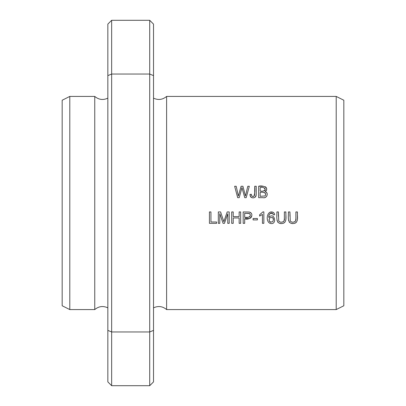 <?xml version="1.0" encoding="UTF-8"?>
<svg xmlns="http://www.w3.org/2000/svg" width="406" height="406" viewBox="0 0 406 406"><rect width="100%" height="100%" fill="white"/><g stroke="black" fill="none" stroke-linecap="round" stroke-linejoin="round"><path stroke-width="0.61" d="M336.209 203L336.209 96.425L166.612 96.425L166.612 309.575L336.209 309.575L336.209 203M253.09 219.92L257.399 219.92L257.399 218.509L253.09 218.509L253.09 219.92M218.321 223.346L219.778 223.346L219.778 213.622L223.082 223.346L224.442 223.346L227.761 213.789L227.761 223.346L229.217 223.346L229.217 211.927L227.187 211.927L223.843 221.701L220.595 211.927L218.321 211.927L218.321 223.346M284.367 211.927L284.367 218.519C285.311 221.859 280.379 223.63 278.739 220.834L278.409 211.927L276.897 211.927C277.019 216.2 275.329 224.452 282.241 223.498C287.676 222.564 285.504 215.825 285.88 211.927L284.367 211.927M250.015 195.342L249.964 194.433L250.73 197.001C253.395 198.59 255.212 197.961 256.181 195.124L256.242 186.252L254.729 186.252C255.075 189.754 254.831 193.089 254.004 196.255C252.268 196.793 251.38 196.123 251.329 194.246L249.964 194.433L251.329 194.246L251.593 195.677M209.435 223.346L216.571 223.346L216.571 222.001L210.947 222.001L210.947 211.927L209.435 211.927L209.435 223.346M274.598 214.16L273.674 212.637C267.397 208.973 264.996 220.641 269.701 223.198C277.74 226.193 274.791 211.044 268.767 217.459C268.676 214.084 270.015 212.81 272.786 213.632L273.314 214.835L274.71 214.723L273.314 214.835L272.786 213.632M258.652 197.671L263.007 197.671C266.772 198.701 269.183 192.723 265.123 191.596C269.97 187.511 262.21 185.05 258.652 186.252L258.652 197.671M295.888 211.927L295.888 218.519C296.832 221.859 291.904 223.63 290.26 220.834L289.93 211.927L288.417 211.927C288.544 216.2 286.849 224.452 293.761 223.498C299.197 222.564 297.025 215.825 297.4 211.927L295.888 211.927M231.704 223.346L233.217 223.346L233.217 217.966L239.149 217.966L239.149 223.346L240.662 223.346L240.662 211.927L239.149 211.927L239.149 216.616L233.217 216.616L233.217 211.927L231.704 211.927L231.704 223.346M263.844 223.346L263.844 211.881L262.941 211.881L259.637 214.744L259.637 216.099L262.443 214.414L262.443 223.346L263.844 223.346M237.672 197.671L239.215 197.671L241.971 187.633L244.737 197.671L246.193 197.671L249.325 186.252L247.807 186.252L245.447 196.073L242.925 186.252L241.098 186.252L238.413 196.073L236.19 186.252L234.643 186.252L237.672 197.671M243.179 223.346L244.691 223.346L244.691 218.702C249.36 220.981 255.435 214.292 249.223 212.033L243.179 211.927L243.179 223.346M153.519 75.617L153.519 24.106L149.712 20.3L149.712 74.034L153.519 75.617L153.519 381.894L149.712 385.7L111.65 385.7L111.65 331.966L149.712 331.966L149.712 385.7M107.844 338.122L107.844 320.994M107.844 75.617L111.65 74.034L111.65 20.3L107.844 24.106L107.844 381.894L111.65 385.7M107.844 330.382L111.65 331.966L111.65 74.034L149.712 74.034L149.712 331.966L153.519 330.382M336.209 309.575L343.831 305.764L343.831 100.236L336.209 96.425M107.844 307.849C103.114 305.657 98.749 306.236 94.75 309.575L94.75 96.425C98.749 99.764 103.114 100.343 107.844 98.15M94.75 309.575L69.791 309.575L69.791 96.425L94.75 96.425M69.791 309.575L62.169 305.764L62.169 100.236L69.791 96.425M297.4 211.927L297.405 218.925M297.324 219.9L297.156 220.793M296.476 222.158L295.512 222.96M295.279 223.082L294.589 223.341M293.086 223.544L291.401 223.386M289.488 222.366L289.148 221.945M288.641 220.722L288.524 220.113M289.93 211.927L289.92 216.302M290.3 220.925L290.529 221.265M290.752 221.503L291.736 222.036M292.833 222.183L294.142 222.016M294.7 221.788L294.954 221.625M295.248 221.341L295.573 220.757M295.68 220.428L295.888 218.519M259.637 214.744L262.941 211.881M236.19 186.252L238.413 196.073M239.723 191.135L241.098 186.252M242.925 186.252L245.447 196.073M260.16 191.053L260.16 187.597C262.783 186.897 264.468 187.572 265.219 189.607C264.088 191.094 262.398 191.571 260.16 191.053M260.16 196.326L260.16 192.398C262.469 191.698 267.661 192.82 264.905 195.956L260.16 196.326L264.905 195.956L265.585 195.098L265.636 193.789M258.652 186.252L263.195 186.258M265.25 186.704L265.671 186.983M266.047 187.359L266.346 187.795M266.453 187.998L266.661 188.628M266.717 189.176L266.706 189.445M266.595 189.962L266.392 190.429M266.118 190.83L265.818 191.145M265.306 193.154L264.956 192.825M264.778 192.718L264.276 192.53M265.123 191.596L265.945 191.947M266.295 192.195L267.158 193.505L267.275 194.423M266.92 195.885L266.219 196.814M265.884 197.057L264.935 197.458M263.565 191.013L264.666 190.627M264.834 190.48L265.022 190.221M265.118 190.018L265.204 189.688M265.154 188.79L264.773 188.115M244.691 217.357L244.691 213.272L249.02 213.373C252.842 216.043 247.432 218.423 244.691 217.357L248.218 217.332M249.385 217.037L250.04 216.439L250.319 214.957M250.203 214.48L249.69 213.734M249.385 213.52L244.691 213.272M249.223 212.033L250.137 212.297M250.563 212.526L251.004 212.886M251.304 213.257L251.644 213.886M251.806 216.078L251.081 217.565M250.598 218.017L250.05 218.316M249.497 218.499L244.691 218.702M268.985 219.768L269.564 221.488M269.817 221.777L270.777 222.315M272.837 221.671C269.574 222.595 268.513 221.321 269.645 217.86C272.949 216.926 274.014 218.2 272.837 221.671M270.366 212.018L272.822 212.115L274.101 213.094M272.451 213.348L272.091 213.16M271.776 213.069L270.893 213.089M270.508 213.226L269.543 214.109M269.279 214.561L268.873 215.916M273.471 219.499L273.334 218.717M273.182 218.337L272.462 217.525M250.73 197.001L250.309 196.372M251.847 196.062L252.253 196.357M252.304 196.382L254.004 196.255M254.633 195.352L254.729 186.252M256.242 186.252L256.201 194.961M256.14 195.387L255.816 196.418M255.628 196.727L255.252 197.133M254.024 197.752L252.385 197.823M251.771 197.671L251.309 197.463M285.88 211.927L285.885 218.925M285.804 219.9L285.636 220.793M284.956 222.158L283.992 222.96M283.758 223.082L283.068 223.341M281.566 223.544L279.881 223.386M277.968 222.366L277.628 221.945M277.12 220.722L276.999 220.113M278.409 211.927L278.399 216.302M278.78 220.925L279.003 221.265M279.232 221.503L280.216 222.036M281.312 222.183L282.622 222.016M283.18 221.788L283.434 221.625M283.728 221.341L284.053 220.757M284.159 220.428L284.367 218.519M220.595 211.927L223.843 221.701L224.706 219.138M225.391 217.144L225.99 215.403M227.761 213.789L224.442 223.346M223.082 223.346L219.778 213.622M149.712 20.3L111.65 20.3M153.519 98.15C158.249 100.343 162.613 99.764 166.612 96.425M153.519 307.849C158.249 305.657 162.613 306.236 166.612 309.575"/></g></svg>
